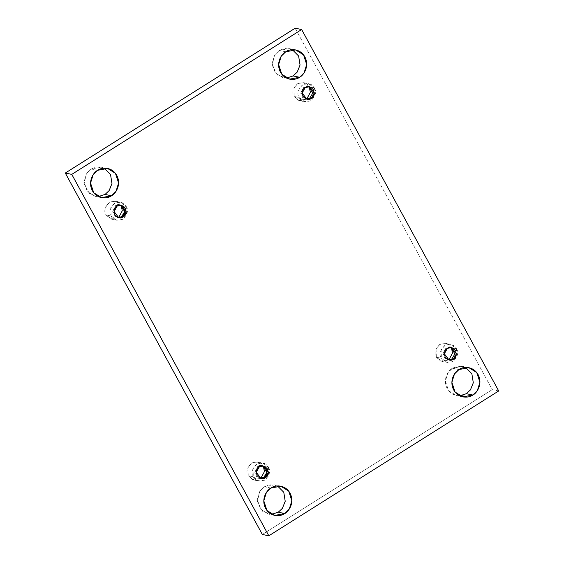 <?xml version="1.0" encoding="UTF-8"?>
<svg xmlns="http://www.w3.org/2000/svg" width="564" height="564" viewBox="0 0 564 564"><rect width="100%" height="100%" fill="white"/><g stroke="black" fill="none" stroke-linecap="round" stroke-linejoin="round"><path stroke-width="0.42" stroke-dasharray="2.82 2.11" d="M459.752 395.815L456.424 395.561L448.563 390.655L445.398 380.982L447.999 372.635L452.483 368.229L458.962 369.554L452.483 368.229L462.424 366.36L465.575 367.439L457.94 366.212L452.483 368.229C448.634 369.963 442.261 379.114 447.231 388.638C452.539 397.965 463.079 396.457 466.365 393.693M285.715 51.796L279.229 50.464L289.17 48.596L292.328 49.674L284.693 48.455L279.229 50.464L274.323 55.561L272.25 65.346L277.544 75.153L286.505 78.051L283.177 77.804L275.31 72.897L272.151 63.224L274.753 54.877L279.229 50.464L285.715 51.796M270.882 488.064L264.396 486.739L274.337 484.864L277.495 485.949L269.86 484.723L264.396 486.739L259.489 491.836L257.417 501.622L262.711 511.421L271.672 514.326L268.344 514.072L260.476 509.165L257.318 499.492L259.912 491.145L264.396 486.739L270.882 488.064M97.635 170.307L91.149 168.974L101.09 167.106L104.248 168.185L96.613 166.965L91.149 168.974L86.236 174.072L84.163 183.857L89.465 193.663L98.425 196.561L95.097 196.314L87.23 191.407L84.064 181.735L86.666 173.388L91.149 168.974L97.635 170.307M118.609 217.619L111.778 219.248L106.088 214.969L111.129 215.998L116.818 220.284L122.388 219.466L126.477 215.088L126.223 206.487L121.175 205.458C119.575 201.461 115.627 200.417 109.331 202.328C104.707 207.298 103.621 211.507 106.088 214.969L110.473 218.867L118.609 217.619M115.698 205.789L112.666 211.712L114.478 215.913L118.123 217.605L117.39 217.507L112.666 211.253L115.698 205.789L117.143 206.086L115.698 205.789L120.668 205.183M260.779 478.378L253.948 480.006L248.259 475.727L253.299 476.756L258.989 481.043L264.558 480.225L268.647 475.847L268.393 467.246L263.346 466.216C261.745 462.219 257.797 461.176 251.502 463.086C246.877 468.057 245.791 472.265 248.259 475.727L252.644 479.626L260.779 478.378M257.868 466.548L254.836 472.47L256.641 476.672L260.293 478.364L259.56 478.265L254.836 472.012L257.868 466.548L259.306 466.844L257.868 466.548L262.838 465.942M448.866 359.867L442.028 361.496L436.339 357.216L441.379 358.246L447.069 362.532L452.645 361.714L456.727 357.336L456.473 348.735L451.433 347.706C449.825 343.709 445.877 342.665 439.589 344.576C434.957 349.546 433.878 353.755 436.339 357.216L440.731 361.115L448.866 359.867M447.393 348.333L445.955 348.037L450.925 347.431L445.955 348.037L447.393 348.333M306.696 99.109L299.858 100.737L294.168 96.458L299.209 97.487L304.898 101.774L310.475 100.956L314.557 96.578L314.303 87.977L309.262 86.948C307.655 82.95 303.707 81.907 297.418 83.817C292.794 88.788 291.708 92.997 294.168 96.458L298.56 100.357L306.696 99.109M305.223 87.575L303.784 87.279L308.755 86.673L303.784 87.279L305.223 87.575M498.71 390.951L492.224 389.625L295.169 28.2L492.224 389.625L498.71 390.951M262.345 534.468L492.224 389.625L262.345 534.468M306.203 99.095L305.469 98.996L300.746 92.743L303.784 87.279L300.753 93.201L302.558 97.403L306.203 99.095M314.303 87.977C316.764 91.438 315.685 95.647 311.053 100.618C304.764 102.528 300.816 101.485 299.209 97.487C296.749 94.033 297.834 89.824 302.459 84.854C308.755 82.943 312.703 83.98 314.303 87.977L308.614 83.698L303.044 84.515L298.955 88.893L299.209 97.487L294.168 96.458L293.914 87.857L298.003 83.479L303.573 82.661L309.262 86.948L314.303 87.977M448.373 359.853L447.64 359.754L442.916 353.501L445.955 348.037L442.923 353.959L444.728 358.168L448.373 359.853M456.473 348.735C458.934 352.197 457.855 356.406 453.223 361.376C446.935 363.286 442.987 362.243 441.379 358.246C438.919 354.791 440.005 350.582 444.629 345.612C450.925 343.702 454.873 344.738 456.473 348.735L450.784 344.456L445.215 345.274L441.126 349.652L441.379 358.246L436.339 357.216L436.085 348.615L440.174 344.237L445.743 343.42L451.433 347.706L456.473 348.735M268.393 467.246C270.854 470.707 269.768 474.916 265.143 479.886C258.848 481.797 254.9 480.754 253.299 476.756C250.839 473.302 251.918 469.093 256.549 464.123C262.838 462.212 266.786 463.248 268.393 467.246L262.697 462.966L257.128 463.784L253.046 468.162L253.299 476.756L248.259 475.727L248.005 467.126L252.087 462.748L257.656 461.93L263.346 466.216L268.393 467.246M126.223 206.487C128.684 209.949 127.598 214.158 122.973 219.128C116.677 221.039 112.73 219.995 111.129 215.998C108.669 212.543 109.747 208.327 114.379 203.364C120.668 201.454 124.616 202.49 126.223 206.487L120.527 202.208L114.957 203.026L110.875 207.404L111.129 215.998L106.088 214.969L105.835 206.368L109.917 201.99L115.486 201.172L121.175 205.458L126.223 206.487M468.903 367.686L462.424 366.36M295.656 49.928L289.17 48.596M280.823 486.196L274.337 484.864M107.576 168.439L101.09 167.106M111.778 219.248L116.818 220.284M121.401 205.282L119.956 204.986M253.948 480.006L258.989 481.043M263.571 466.04L262.126 465.744M442.028 361.496L447.069 362.532M451.651 347.53L450.213 347.234M299.858 100.737L304.898 101.774M309.481 86.771L308.043 86.475M306.915 99.292L305.469 98.996M303.573 82.661L308.614 83.698M449.085 360.051L447.64 359.754M445.743 343.42L450.784 344.456M260.998 478.561L259.56 478.265M257.656 461.93L262.697 462.966M118.828 217.803L117.39 217.507M115.486 201.172L120.527 202.208M101.576 197.64L95.097 196.314M274.83 515.404L268.344 514.072M289.663 79.136L283.177 77.804M462.91 396.894L456.424 395.561"/><path stroke-width="0.85" d="M472.851 395.026L477.334 390.612L479.936 382.265L476.77 372.592L468.903 367.686L458.962 369.554C462.254 366.797 472.794 365.289 478.096 374.609C483.073 384.14 476.693 393.291 472.851 395.026C469.565 397.782 459.025 399.291 453.717 389.971C448.747 380.439 455.12 371.288 458.962 369.554L454.485 373.967L451.884 382.314L455.042 391.987L462.91 396.894L472.851 395.026L466.365 393.693L472.851 395.026M465.575 367.439L471.864 373.756L473.302 382.78L470.446 389.865L466.365 393.693L470.446 389.865L473.302 382.78L471.864 373.756L465.575 367.439M299.604 77.261L304.088 72.855L306.682 64.507L303.524 54.835L295.656 49.928L285.715 51.796C289.001 49.033 299.54 47.524 304.849 56.851C309.819 66.376 303.446 75.527 299.604 77.261C296.311 80.025 285.772 81.533 280.47 72.213C275.493 62.682 281.873 53.531 285.715 51.796L281.232 56.203L278.63 64.55L281.796 74.222L289.663 79.136L299.604 77.261L293.118 75.936L299.604 77.261M292.328 49.674L298.61 55.991L300.055 65.022L297.2 72.1L293.118 75.936L297.2 72.1L300.055 65.022L298.61 55.991L292.328 49.674M284.771 513.536L289.247 509.123L291.849 500.776L288.69 491.103L280.823 486.196L270.882 488.064C274.167 485.308 284.707 483.799 290.016 493.119C294.986 502.651 288.613 511.802 284.771 513.536C281.478 516.293 270.939 517.801 265.637 508.481C260.66 498.95 267.04 489.799 270.882 488.064L266.398 492.478L263.797 500.825L266.962 510.498L274.83 515.404L284.771 513.536L278.285 512.204L284.771 513.536M277.495 485.949L283.777 492.266L285.215 501.29L282.367 508.375L278.285 512.204L282.367 508.375L285.215 501.29L283.777 492.266L277.495 485.949M111.517 195.771L116.001 191.365L118.602 183.018L115.437 173.345L107.576 168.439L97.635 170.307C100.921 167.543 111.46 166.035 116.769 175.362C121.739 184.886 115.366 194.037 111.517 195.771C108.232 198.535 97.692 200.044 92.383 190.724C87.413 181.192 93.786 172.041 97.635 170.307L93.152 174.713L90.55 183.06L93.716 192.733L101.576 197.64L111.517 195.771L105.038 194.446L111.517 195.771M104.248 168.185L110.53 174.502L111.968 183.533L109.12 190.611L105.038 194.446L109.12 190.611L111.968 183.533L110.53 174.502L104.248 168.185M121.175 205.458L122.282 210.795L118.609 217.619L122.282 210.795L121.126 205.367M123.093 216.999L126.124 211.528L121.401 205.282L117.143 206.086C119.441 204.217 122.177 204.936 125.342 208.25C126.477 212.839 125.73 215.751 123.093 216.999C120.788 218.867 118.059 218.141 114.894 214.835C113.752 210.245 114.499 207.326 117.143 206.086L114.104 211.549L118.828 217.803L123.093 216.999L121.648 216.703L123.093 216.999M120.668 205.183L124.665 211.655L121.648 216.703L118.123 217.605L121.648 216.703C124.291 215.455 125.039 212.543 123.897 207.954C120.731 204.64 118.003 203.921 115.698 205.789M263.346 466.216L264.453 471.553L260.779 478.378L264.453 471.553L263.296 466.125M265.263 477.757L268.295 472.287L263.571 466.04L259.306 466.844C261.611 464.976 264.347 465.695 267.512 469.008C268.647 473.598 267.9 476.509 265.263 477.757C262.958 479.626 260.23 478.899 257.064 475.593C255.922 471.003 256.669 468.085 259.306 466.844L256.275 472.308L260.998 478.561L265.263 477.757L263.818 477.461L265.263 477.757M262.838 465.942L266.835 472.413L263.818 477.461L260.293 478.364L263.818 477.461C266.462 476.213 267.209 473.302 266.067 468.712C262.902 465.399 260.166 464.68 257.868 466.548M451.433 347.706L452.532 353.05L448.866 359.867L452.532 353.05L451.383 347.614M453.343 359.247L456.382 353.776L451.651 347.53L447.393 348.333C449.691 346.465 452.427 347.184 455.592 350.498C456.734 355.087 455.98 357.999 453.343 359.247C451.045 361.115 448.309 360.389 445.144 357.082C444.002 352.493 444.756 349.581 447.393 348.333L444.354 353.797L449.085 360.051L453.343 359.247L451.905 358.951L453.343 359.247M450.925 347.431L454.915 353.903L451.905 358.951L448.373 359.853L451.905 358.951L454.915 353.903L450.925 347.431M309.262 86.948L310.362 92.292L306.696 99.109L310.362 92.292L309.213 86.856M311.173 98.488L314.211 93.018L309.481 86.771L305.223 87.575C307.521 85.707 310.256 86.426 313.422 89.739C314.564 94.329 313.81 97.241 311.173 98.488C308.875 100.357 306.139 99.631 302.974 96.324C301.832 91.735 302.586 88.816 305.223 87.575L302.184 93.039L306.915 99.292L311.173 98.488L309.735 98.192L311.173 98.488M308.755 86.673L312.745 93.145L309.735 98.192L306.203 99.095L309.735 98.192L312.745 93.145L308.755 86.673M268.831 535.8L71.776 174.375L65.29 173.049L262.345 534.468L268.831 535.8L262.345 534.468L65.29 173.049L71.776 174.375L301.655 29.532L295.169 28.2L65.29 173.049L295.169 28.2L301.655 29.532L498.71 390.951L268.831 535.8L498.71 390.951L301.655 29.532L71.776 174.375L268.831 535.8M286.505 78.051L293.118 75.936L286.505 78.051M271.672 514.326L278.285 512.204L271.672 514.326M98.425 196.561L105.038 194.446L98.425 196.561M466.365 393.693L459.752 395.815"/></g></svg>
